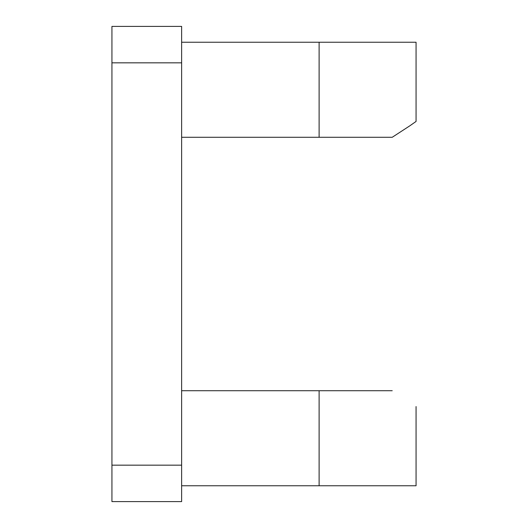 <?xml version="1.0" encoding="UTF-8"?>
<svg xmlns="http://www.w3.org/2000/svg" width="528" height="528" viewBox="0 0 528 528"><rect width="100%" height="100%" fill="white"/><g stroke="black" fill="none" stroke-linecap="round" stroke-linejoin="round"><path stroke-width="0.79" d="M392.225 390.72C423.581 411.325 423.581 411.325 392.225 390.72L181.632 390.72M181.632 485.76L416.064 485.76L416.064 406.56M181.632 137.28L392.225 137.28C423.581 116.675 423.581 116.675 392.225 137.28L409.504 126.027M181.632 42.24L416.064 42.24L416.064 121.44L409.847 125.796M181.632 465.168L111.936 465.168L111.936 501.6L181.632 501.6L181.632 26.4L111.936 26.4L111.936 62.832L181.632 62.832M111.936 465.168L111.936 62.832M319.11 390.72L319.11 485.76M319.11 42.24L319.11 137.28"/></g></svg>
